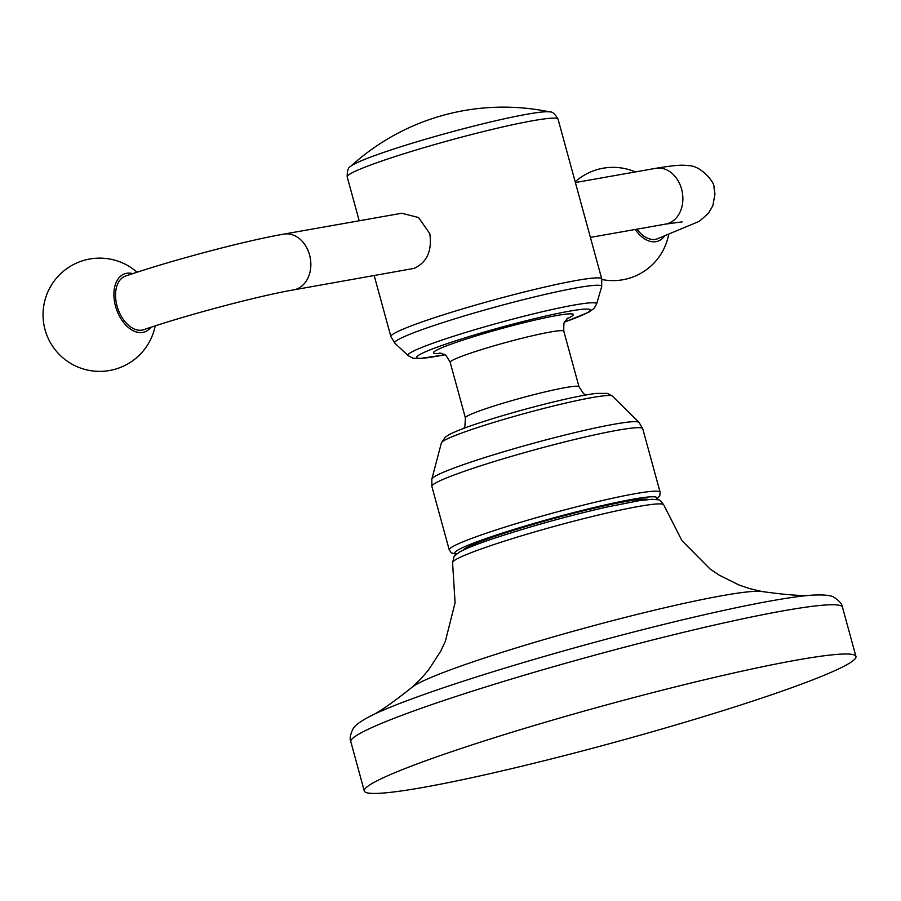 <?xml version="1.0" encoding="UTF-8"?>
<svg xmlns="http://www.w3.org/2000/svg" width="901" height="901" viewBox="0 0 901 901"><rect width="100%" height="100%" fill="white"/><g stroke="black" fill="none" stroke-linecap="round" stroke-linejoin="round"><path stroke-width="1.35" d="M769.071 695.617A254.87 19.112 164.7 0 0 855.95 656.469A254.87 19.112 164.7 0 0 711.204 678.183A254.87 19.112 164.7 0 0 451.164 751.839A254.87 19.112 -15.3 0 0 364.286 790.977A254.87 19.112 -15.3 0 0 509.031 769.263A254.87 19.112 -15.3 0 0 769.071 695.617M648.224 499.514A96.283 7.219 164.7 0 0 590.358 509.11A96.283 7.219 164.7 0 0 495.82 536.05A96.283 7.219 164.7 0 0 463.182 550.139M293.647 289.885L414.077 268.385C426.995 262.394 432.232 250.816 429.8 233.641L418.56 217.524L401.733 213.255L283.792 234.114C245.151 240.781 170.762 260.547 125.577 276.044A28.314 17.806 71.2 0 0 117.04 305.968A28.314 17.806 71.2 0 0 143.822 329.665C185.775 315.192 259.128 295.765 293.647 289.885A28.314 21.917 -100 0 0 309.561 254.904A28.314 21.917 -100 0 0 283.792 234.114M635.239 229.473A30.735 19.326 71.2 0 0 664.285 236.411M636.984 229.158A28.314 17.806 71.2 0 0 657.133 238.889L699.255 221.353L708.299 213.469L712.882 205.665L714.955 193.963L713.941 187.205C715.462 183.714 701.496 165.39 688.341 165.638C682.023 164.793 675.536 165.018 655.804 168.318A28.314 21.917 80 0 1 681.584 189.109A28.314 21.917 80 0 1 665.67 224.09L682.113 221.894M132.751 273.645A30.735 19.326 71.2 0 0 115.531 306.239A30.735 19.326 -108.8 0 0 150.884 327.3M364.286 790.977L350.816 741.726A254.87 19.112 -15.3 0 1 437.695 702.577A254.87 19.112 -15.3 0 1 697.734 628.932A254.87 19.112 -15.3 0 1 842.48 607.218L855.95 656.469M369.545 716.532A244.25 18.313 -15.3 0 1 440.826 688.657A244.25 18.313 -15.3 0 1 813.535 595.065C804.818 596.271 787.733 595.099 762.28 591.563A183.928 13.785 164.7 0 0 647.639 611.824A183.928 13.785 164.7 0 0 472.935 661.875A183.928 13.785 -15.3 0 0 411.87 687.429C391.766 703.422 377.654 713.13 369.545 716.532C360.085 721.6 354.611 725.688 353.113 728.774C350.252 734.461 349.487 738.775 350.816 741.726M663.744 504.909C658.631 498.084 660.951 500.449 652.2 499.278L639.327 500.641L606.114 507.184C565.941 516.453 527.907 527.074 492.025 539.046C476.652 544.26 465.84 548.574 459.6 551.975L454.183 556.142L452.572 562.686A109.472 8.21 -15.3 0 1 489.896 545.905A109.472 8.21 -15.3 0 1 601.406 514.313A109.472 8.21 -15.3 0 1 663.744 504.909L681.989 540.69L710.078 569.015L719.28 575.187L738.888 584.94L749.677 588.635L762.28 591.563M655.928 499.391A104.775 7.861 164.7 0 0 604.819 504.999A104.775 7.861 164.7 0 0 490.527 536.985A104.775 7.861 164.7 0 0 456.492 553.946M656.378 499.447L659.769 495.888L660.118 492.228A109.314 8.199 164.7 0 0 598.039 501.542A109.314 8.199 164.7 0 0 486.506 533.133A109.314 8.199 164.7 0 0 449.25 549.914L451.378 552.876L456.131 554.228M642.74 428.741A109.314 8.199 164.7 0 0 580.661 438.044A109.314 8.199 164.7 0 0 469.139 469.635A109.314 8.199 164.7 0 0 431.872 486.427L431.849 479.039A107.489 8.064 164.7 0 1 468.486 462.9A107.489 8.064 164.7 0 1 576.088 432.322A107.489 8.064 164.7 0 1 639.012 422.366L642.74 428.741L660.118 492.228M441.4 442.853L445.364 437.064L449.092 434.665C454.386 431.861 462.956 428.459 474.804 424.45C510.743 412.185 570.829 396.429 596.124 393.41L607.42 393.388L612.365 396.091A88.703 6.656 164.7 0 0 560.445 404.301A88.703 6.656 164.7 0 0 471.64 429.529A88.703 6.656 164.7 0 0 441.4 442.853L431.849 479.039M579.005 386.777L563.801 331.208A58.903 4.415 -15.3 0 0 530.351 336.231A58.903 4.415 -15.3 0 0 470.254 353.248A58.903 4.415 -15.3 0 0 450.173 362.292L465.378 417.861A58.903 4.415 -15.3 0 1 485.459 408.817A58.903 4.415 -15.3 0 1 545.555 391.789A58.903 4.415 -15.3 0 1 579.005 386.777L583.578 393.647L585.729 395.01M441.04 353.192A72.497 5.44 -15.3 0 1 458.204 341.67A72.497 5.44 -15.3 0 1 545.634 317.704A72.497 5.44 -15.3 0 1 567.033 318.717M564.679 321.984A90.077 6.758 164.7 0 0 567.427 311.543A90.077 6.758 164.7 0 0 447.234 343.619A90.077 6.758 164.7 0 0 444.734 354.803M564.645 322.051L588.961 312.106L593.939 308.525L596.597 304.065A97.804 7.332 164.7 0 0 543.033 311.577A97.804 7.332 164.7 0 0 441.276 340.308A97.804 7.332 164.7 0 0 408.13 355.625L412.962 358.181L418.954 358.654L444.79 354.836M408.13 355.625L394.897 343.247A107.309 8.041 -15.3 0 1 431.275 326.432A107.309 8.041 -15.3 0 1 542.92 294.92A107.309 8.041 -15.3 0 1 601.688 286.676L601.755 278.927L558.068 119.202A109.314 8.199 164.7 0 0 495.989 128.505A109.314 8.199 164.7 0 0 384.457 160.096A109.314 8.199 164.7 0 0 347.2 176.889L359.206 220.768M394.897 343.247L390.888 336.614A109.314 8.199 -15.3 0 1 428.155 319.821A109.314 8.199 -15.3 0 1 539.676 288.241A109.314 8.199 -15.3 0 1 601.755 278.927M558.068 119.202C554.982 113.875 552.257 111.465 549.88 111.949A104.426 7.827 164.7 0 0 485.155 123.268A104.426 7.827 164.7 0 0 385.391 151.819A104.426 7.827 164.7 0 0 350.557 166.482C348.259 167.271 347.133 170.739 347.2 176.889M842.48 607.218C842.12 604.008 839.259 600.685 833.898 597.25C831.049 595.347 824.257 594.626 813.535 595.065M452.572 562.686L455.084 602.758L445.319 641.433L440.544 651.434L428.639 669.815L421.229 678.487L411.87 687.429M612.365 396.091L639.012 422.366M449.25 549.914L431.872 486.427M465.378 417.861L464.927 426.15L463.778 428.369M450.173 362.292C446.783 356.289 444.812 353.688 444.238 354.498L439.834 353.001M563.801 331.208C563.666 324.315 564.049 321.071 564.938 321.477L567.99 317.929M596.597 304.065L601.688 286.676M390.888 336.614L374.208 275.638M590.403 237.402L665.67 224.09M575.39 182.543L655.804 168.318M601.913 279.524A56.639 56.639 0 0 0 668.576 234.868M635.329 171.945A56.639 56.639 0 0 0 575.187 181.811M549.88 111.949A226.545 226.545 0 0 0 350.557 166.482M137.076 272.226A56.639 56.639 0 0 0 45.05 329.71A56.639 56.639 0 0 0 155.209 325.88"/></g></svg>
